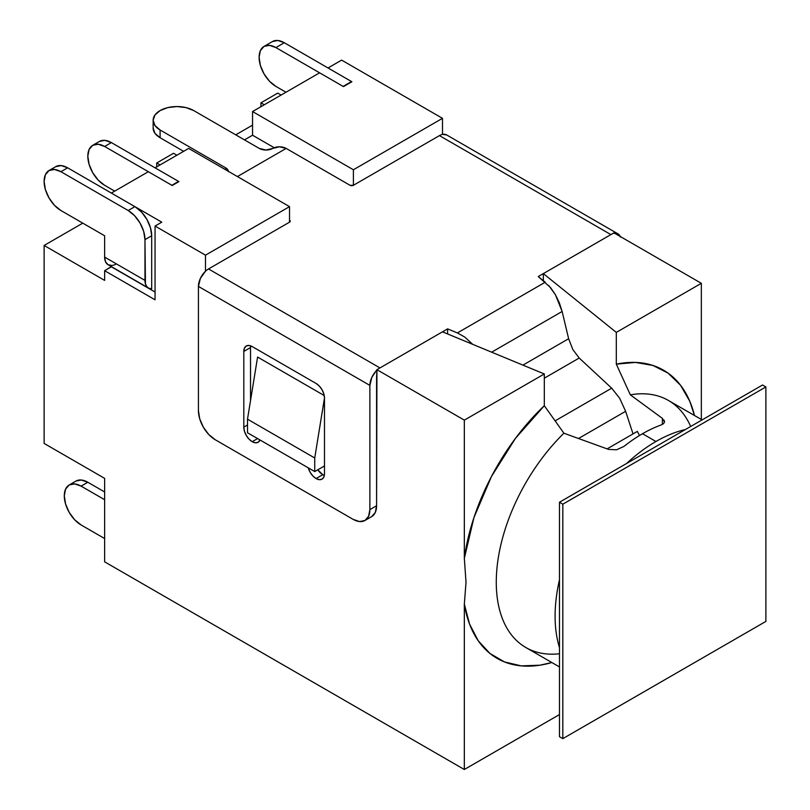 <?xml version="1.0" encoding="UTF-8"?>
<svg xmlns="http://www.w3.org/2000/svg" width="810" height="810" viewBox="0 0 810 810"><rect width="100%" height="100%" fill="white"/><g stroke="black" fill="none" stroke-linecap="round" stroke-linejoin="round"><path stroke-width="1.21" d="M252.214 441.683L257.59 438.585L252.214 441.683L255.433 442.807L258.157 442.27A11.887 6.865 60 0 1 252.214 441.683A11.887 6.865 60 0 1 243.81 427.133L244.448 431.214L246.27 435.416L248.994 439.091L252.214 441.683M260.05 440.002A11.887 6.865 60 0 1 258.157 442.27L260.05 440.002M322.805 474.68L317.763 469.83A11.887 6.865 -120 0 0 322.805 474.68L316.082 478.558A11.887 6.865 60 0 1 308.245 467.826L310.139 472.291L312.873 475.966L316.082 478.558L319.302 479.682L322.026 479.145L323.848 477.05L324.486 473.708A11.887 6.865 60 0 1 322.026 479.145A11.887 6.865 60 0 1 316.082 478.558L322.805 474.68A11.887 6.865 -120 0 0 324.344 475.409M702.098 419.894L668.432 400.464A142.621 82.347 120 0 0 630.342 394.845L616.309 364.146L635.465 362.424L652.89 365.442L668.058 373.106L680.481 385.175L689.786 401.274L694.484 415.5A166.394 96.066 120 0 0 616.309 364.146L630.342 394.845A142.621 82.347 -60 0 1 690.677 426.485M559.467 653.751A142.621 82.347 -60 0 1 496.297 579.454A142.621 82.347 -60 0 1 563.902 433.208L608.573 449.408L563.902 433.208A142.621 82.347 120 0 0 525.812 647.494L559.467 666.934M626.586 463.492A142.621 82.347 -60 0 1 655.948 441.49L642.502 433.725A142.621 82.347 120 0 0 623.903 446.462L616.511 449.803L608.573 449.408M559.467 647.554A142.621 82.347 -60 0 1 559.467 579.737M44.125 443.434L44.125 245.46L82.782 223.145L44.125 245.46L104.632 280.402L104.632 270.692L111.355 266.622L155.054 292.046L111.355 266.814L104.632 270.692L155.054 299.811L155.054 226.051L205.487 255.17L289.524 206.641L188.669 148.422L155.054 167.832L188.669 148.422L289.524 206.641L289.524 222.173L208.514 268.95A14.266 8.232 120 0 0 205.487 271.228L205.487 255.17L205.487 271.228A14.266 8.232 120 0 0 198.43 286.416L200.384 278.397L205.487 271.228A14.266 8.232 120 0 1 208.514 268.95L289.524 222.173L289.524 206.641L205.487 255.17L155.054 226.051L155.054 299.811L104.632 270.692L104.632 280.402L44.125 245.46L44.125 443.434L104.632 478.366L44.125 443.434M235.74 134.835L252.548 125.125L235.74 134.835M244.478 139.877L252.548 135.219L252.548 111.547L319.616 72.819L252.548 111.547L353.393 169.766L442.483 118.331L341.628 60.112L328.02 67.969L341.628 60.112L442.483 118.331L442.483 134.399L442.483 118.331L353.393 169.766L353.393 185.298L353.393 169.766L252.548 111.547L252.548 135.219L244.478 139.877M111.891 265.467L108.074 264.718L148.412 288.016A16.635 9.609 -60 0 0 151.693 288.785L151.693 235.761L144.97 239.638L145.435 283.905L146.792 286.608L148.929 288.279L151.693 288.785L151.693 235.761A23.773 13.729 -120 0 0 135.219 206.833L111.355 193.064L148.331 171.71L111.355 193.064L161.777 222.173L155.054 226.051L161.777 222.173L135.219 206.833A23.773 13.729 -120 0 0 134.885 206.641L67.655 167.822A23.773 13.729 -120 0 0 55.768 166.647L49.045 170.525A23.773 13.729 60 0 1 60.932 171.71L67.655 167.822L60.932 171.71L128.152 210.519L134.885 206.641L128.152 210.519A23.773 13.729 60 0 1 144.97 239.638L151.693 235.761L150.447 227.701L146.883 219.388L141.548 212.078L135.219 206.833A23.773 13.729 -120 0 0 134.885 206.641L67.655 167.822L61.226 165.584L55.768 166.647M104.632 561.826L104.632 478.366L104.632 561.826L464.332 769.5L559.467 714.572L464.332 769.5L104.632 561.826M111.355 265.498A16.635 9.609 120 0 0 116.397 263.898L116.397 263.898M99.468 141.416L104.925 140.353L111.355 142.59L178.585 181.41A23.773 13.729 -120 0 1 178.919 181.602L155.054 167.832L178.919 181.602L172.196 185.49L148.331 171.71L172.196 185.49L178.919 181.602A23.773 13.729 -120 0 0 178.585 181.41L111.355 142.59A23.773 13.729 -120 0 0 99.468 141.416L92.745 145.294A23.773 13.729 60 0 1 104.632 146.478L111.355 142.59L104.632 146.478L171.862 185.287L178.585 181.41L171.862 185.287A23.773 13.729 60 0 1 172.196 185.49A23.773 13.729 -120 0 0 171.862 185.287L104.632 146.478L98.202 144.241L92.745 145.294L89.1 149.496L87.824 156.178L89.1 164.349L92.745 172.753L98.202 180.114L104.632 185.298A23.773 13.729 60 0 1 89.1 164.349A23.773 13.729 60 0 1 92.745 145.294M614.658 233.27A14.266 8.232 -60 0 1 618.03 233.887L446.583 134.905A14.266 8.232 120 0 0 442.483 134.399A14.266 8.232 120 0 0 439.455 135.614L610.902 234.596L543.338 273.608L543.338 280.675L543.338 273.608L616.309 332.394L616.309 364.146L616.309 332.394L701.338 283.308L701.338 419.458L701.338 283.308L613.929 232.845L701.338 283.308L616.309 332.394L543.338 273.608L538.225 276.554L545.241 282.214L457.387 332.93L447.596 328.88L442.483 331.837L544.31 373.967L464.332 420.137L464.332 558.353L466.013 582.238L464.332 604.118L464.332 769.5L464.332 604.118A166.394 96.066 120 0 0 551.853 662.529L539.926 665.202L521.286 665.881L504.448 661.922L489.928 653.437L478.183 640.7L469.567 624.085L464.332 604.118L466.013 582.238L464.332 558.353L464.332 420.137L376.933 369.674L464.332 420.137L544.31 373.967L544.31 405.709A166.394 96.066 120 0 0 464.332 558.353L473.951 517.58L491.437 476.563L515.484 438.332L544.31 405.709L563.902 433.208L544.31 405.709L544.31 373.967L442.483 331.827L376.933 369.674L447.596 328.88L457.387 332.93L464.798 337.092L472.686 344.321M376.589 377.632L376.933 369.674L371.83 377.379L369.876 385.398L369.876 509.611L376.589 505.734L376.933 370.221A14.266 8.232 -60 0 0 369.876 385.398L369.876 509.611L368.591 516.304L364.945 520.496L359.498 521.559L353.069 519.321L215.237 439.749L353.069 519.321A23.773 13.719 60 0 0 364.945 520.496L371.668 516.618L375.313 512.426L376.589 505.734L376.589 377.632M324.243 395.543L257.59 357.068L324.243 395.543M447.596 333.943L447.596 328.88L447.596 333.943M548.643 285.393L555.407 294.688L559.376 302.889L562.13 311.485L568.63 338.722L572.832 349.545L568.63 338.722L522.926 365.118L568.63 338.722L562.13 311.485L491.66 352.178L562.13 311.485L555.407 294.688L550.557 287.591L538.225 276.554L613.929 232.845L543.338 273.608L610.902 234.596L439.455 135.614L353.393 185.298L439.455 135.614A14.266 8.232 120 0 1 442.483 134.399L446.675 134.956M664.17 420.228L664.544 422.071L663.481 423.701L661.102 424.987A142.621 82.347 120 0 0 642.502 433.725L655.948 441.49A142.621 82.347 -60 0 1 685.321 429.583M630.342 394.845L662.367 418.355L630.342 394.845M274.195 147.724L252.548 135.219L274.195 147.724M343.47 86.599L319.616 72.819L343.47 86.599L351.874 81.749L343.47 86.599A23.773 13.729 -120 0 0 343.136 86.397A23.773 13.729 60 0 1 343.47 86.599M328.02 67.969L351.874 81.749A23.773 13.729 -120 0 0 351.54 81.547L343.136 86.397L275.916 47.587L284.32 42.738L351.54 81.547L343.136 86.397L275.916 47.587L284.32 42.738A23.773 13.729 -120 0 0 272.433 41.563L277.881 40.5L284.32 42.738L351.54 81.547A23.773 13.729 -120 0 1 351.874 81.749L328.02 67.969M281.121 95.043L277.759 93.099L281.121 95.043M260.952 102.809L264.313 104.753L260.952 102.809L277.759 93.099L260.952 102.809L260.952 106.687L260.952 102.809M176.904 155.216L173.542 153.272L176.904 155.216M156.735 162.972L160.096 164.916L156.735 162.972L173.542 153.272L156.735 162.972L156.735 166.86L156.735 162.972M662.367 418.355L662.367 424.44L662.367 418.355L664.544 422.071L663.481 423.701M623.903 446.462A142.621 82.347 -60 0 1 642.502 433.725A142.621 82.347 -60 0 1 661.102 424.987L661.183 424.956M198.43 410.63L198.43 286.416L369.876 385.398L198.43 286.416L198.43 410.63L199.706 418.8L203.35 427.194L208.798 434.555L215.237 439.749A23.773 13.719 60 0 1 198.43 410.63M620.49 237.087L619.032 234.657L616.774 233.381L613.929 233.381M250.533 400.545L250.533 347.551L250.533 400.545M252.214 346.579L248.994 345.465L246.27 345.992L244.448 348.087L243.81 351.439L243.81 427.133L247.506 424.997L243.81 427.133L243.81 351.439L250.533 347.551L243.81 351.439A11.887 6.865 60 0 1 246.27 345.992A11.887 6.865 60 0 1 252.214 346.579L316.082 383.454L252.214 346.579M324.486 473.708L324.486 398.014L323.848 393.933L322.026 389.731L319.302 386.056L316.082 383.454A11.887 6.865 60 0 1 324.486 398.014L324.486 473.708M379.961 367.932L208.514 268.95L379.961 367.932M286.163 148.422L350.031 185.298L353.393 185.298A2.379 1.377 180 0 1 350.031 185.298L286.163 148.422L279.44 146.812L272.717 148.422A9.507 5.488 180 0 1 259.271 148.422L193.722 110.575L259.271 148.422L265.994 150.022L272.717 148.422A9.507 5.488 180 0 1 286.163 148.422L237.421 176.56L286.163 148.422M289.524 222.173L290.223 221.201L289.524 220.229A2.379 1.377 180 0 1 290.223 221.201A2.379 1.377 180 0 1 289.524 222.173M618.03 233.887A14.266 8.232 -60 0 1 620.258 236.5M371.668 516.618A23.773 13.719 -120 0 0 376.589 505.734L369.876 509.611A23.773 13.719 60 0 1 364.945 520.496M250.675 345.86A11.887 6.865 -120 0 0 250.533 347.551M228.44 171.71L227.711 169.604L225.656 167.832L160.096 129.985L225.656 167.832L225.656 169.766L225.656 167.832A9.507 5.488 180 0 1 228.42 171.366M160.096 129.985L160.096 137.74L183.627 151.328L160.096 137.74L160.096 129.985A23.773 13.719 180 0 1 153.141 120.275A23.773 13.719 180 0 1 167.812 107.598A23.773 13.719 180 0 1 193.722 110.575L186.006 107.598L176.904 106.555L167.812 107.598L160.096 110.575L154.943 115.02L153.141 120.275L154.943 125.53L160.096 129.985M153.141 128.041A23.773 13.719 0 0 0 160.096 137.74L154.943 133.296L153.141 128.041L153.141 120.275M545.241 282.214L457.387 332.93L464.798 337.092L472.686 344.331M579.211 358.03L544.31 378.179L579.211 358.03L572.832 349.545L579.211 358.03L611.692 388.182L555.113 420.856L611.692 388.182L579.211 358.03M619.68 398.287L611.692 388.182L619.68 398.287L625.624 411.308L578.573 438.473L625.624 411.308L619.68 398.287M633.025 433.897L625.624 411.308L633.025 433.897M637.348 431.406L639.475 435.527L637.348 431.406L607.105 448.872L637.348 431.406M247.506 432.763L314.736 471.572L324.486 465.942L314.736 471.572L247.506 432.763L247.506 419.175L257.59 357.068L247.506 419.175L314.736 457.994L247.506 419.175L247.506 432.763M324.486 397.933L314.736 457.994L314.736 471.572L314.736 457.994L324.486 397.933M148.412 288.016A16.635 9.609 -60 0 1 144.97 280.392L104.632 257.104A16.635 9.609 120 0 0 108.074 264.728L105.523 261.792L104.632 257.104L104.632 235.761L60.932 210.529A23.773 13.729 60 0 1 45.401 189.581A23.773 13.729 60 0 1 49.045 170.525L45.401 174.727L44.125 181.41L45.401 189.581L49.045 197.984L54.503 205.345L60.932 210.529L104.632 235.761L104.632 257.104L144.97 280.392L144.97 239.638L143.694 231.468L140.049 223.064L134.592 215.713L128.152 210.519L60.932 171.71L54.503 169.472L49.045 170.525M114.716 191.119L104.632 185.298L114.716 191.119M275.916 86.417A23.773 13.729 60 0 1 260.385 65.458A23.773 13.729 60 0 1 264.03 46.413A23.773 13.729 60 0 1 275.916 47.587L269.477 45.35L264.03 46.413L260.385 50.605L259.099 57.297L260.385 65.468L264.03 73.862L269.477 81.223L275.916 86.417L285.991 92.229L275.916 86.417M81.101 486.132L104.632 499.719L81.101 486.132L87.824 482.254L81.101 486.132A23.773 13.729 60 0 0 69.215 484.957L74.672 483.894L81.101 486.132M104.632 491.953L87.824 482.254A23.773 13.729 -120 0 0 75.938 481.069L81.395 480.016L87.824 482.254L104.632 491.953M69.215 484.957L65.57 489.149L64.294 495.841L65.57 504.002L69.215 512.406L74.672 519.767L81.101 524.961L104.632 538.539L81.101 524.961A23.773 13.729 60 0 1 65.57 504.002A23.773 13.729 60 0 1 69.215 484.957L75.938 481.069M765.875 621.412L765.875 386.947L762.514 385.013L765.875 386.947L562.828 504.184L559.467 502.24L762.514 385.013L559.467 502.24L562.828 504.184L562.828 738.639L559.467 736.695L559.467 502.24L559.467 736.695L562.828 738.639L765.875 621.412L765.875 386.947L562.828 504.184L562.828 738.639L765.875 621.412M264.03 46.413L272.433 41.563"/></g></svg>
